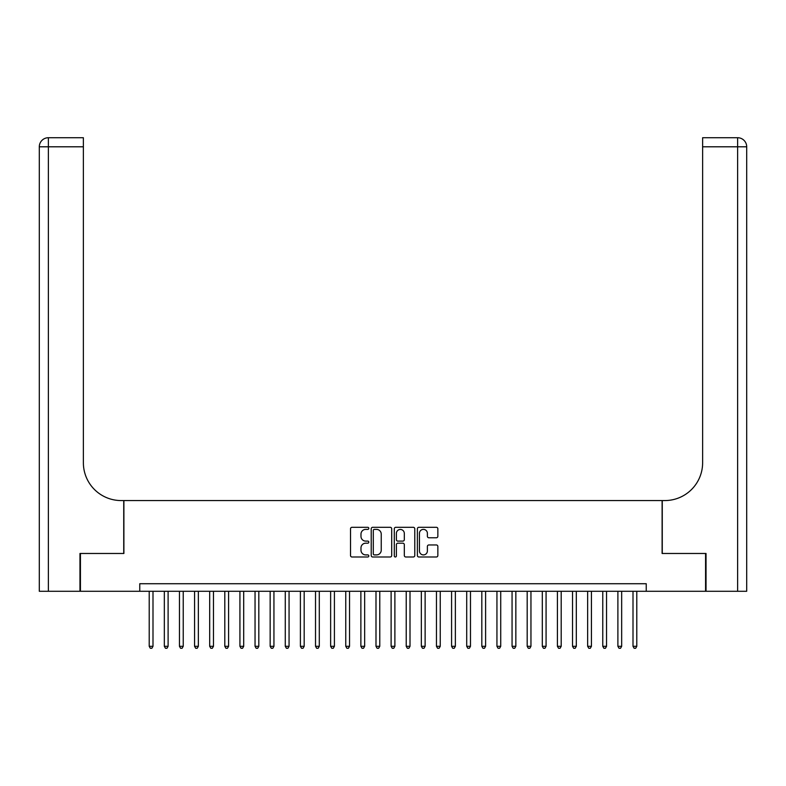 <?xml version="1.0" encoding="UTF-8"?>
<svg xmlns="http://www.w3.org/2000/svg" width="786" height="786" viewBox="0 0 786 786"><rect width="100%" height="100%" fill="white"/><g stroke="black" fill="none" stroke-linecap="round" stroke-linejoin="round"><path stroke-width="1.18" d="M368.811 528.339A1.041 1.041 0 0 0 367.769 527.308L352 527.308A1.484 1.484 0 0 0 350.517 528.791L350.517 555.505A1.484 1.484 0 0 0 352 556.989L367.769 556.989A1.041 1.041 0 0 0 368.811 555.948A1.041 1.041 0 0 0 367.769 554.906L365.736 554.906A4.745 4.745 0 0 1 360.98 550.161L360.98 547.93A4.745 4.745 0 0 1 365.736 543.185L367.769 543.185A1.041 1.041 0 0 0 368.811 542.144A1.041 1.041 0 0 0 367.769 541.102L365.736 541.102A4.745 4.745 0 0 1 360.98 536.357L360.98 534.136A4.745 4.745 0 0 1 365.736 529.381L367.769 529.381A1.041 1.041 0 0 0 368.811 528.339M436.368 537.771A1.484 1.484 0 0 0 437.851 536.288L437.851 528.791A1.484 1.484 0 0 0 436.368 527.308L418.859 527.308A1.484 1.484 0 0 0 417.376 528.791L417.376 555.505A1.484 1.484 0 0 0 418.859 556.989L436.368 556.989A1.484 1.484 0 0 0 437.851 555.505L437.851 546.447A1.484 1.484 0 0 0 436.368 544.963L428.871 544.963A1.484 1.484 0 0 0 427.388 546.447L427.388 550.937A3.969 3.969 0 0 1 423.418 554.906A3.969 3.969 0 0 1 419.449 550.937L419.449 533.35A3.969 3.969 0 0 1 423.418 529.381A3.969 3.969 0 0 1 427.388 533.35L427.388 536.288A1.484 1.484 0 0 0 428.871 537.771L436.368 537.771M139.761 591.278L80.427 591.278L80.427 553.482L123.893 553.482L123.893 500.564L662.107 500.564L662.107 553.482L705.573 553.482L705.573 591.278L646.239 591.278L646.239 583.723L139.761 583.723L139.761 591.278L646.239 591.278M391.703 528.791A1.484 1.484 0 0 0 390.22 527.308L372.702 527.308A1.484 1.484 0 0 0 371.218 528.791L371.218 555.505A1.484 1.484 0 0 0 372.702 556.989L390.22 556.989A1.484 1.484 0 0 0 391.703 555.505L391.703 528.791M395.78 527.308L413.298 527.308A1.484 1.484 0 0 1 414.782 528.791L414.782 555.505A1.484 1.484 0 0 1 413.298 556.989L405.802 556.989A1.484 1.484 0 0 1 404.318 555.505L404.318 544.669A1.484 1.484 0 0 0 402.835 543.185L397.863 543.185A1.484 1.484 0 0 0 396.38 544.669L396.38 555.948A1.041 1.041 0 0 1 395.338 556.989A1.041 1.041 0 0 1 394.297 555.948L394.297 528.791A1.484 1.484 0 0 1 395.78 527.308M374.342 529.381A1.041 1.041 0 0 0 373.301 530.422L373.301 553.865A1.041 1.041 0 0 0 374.342 554.906L376.494 554.906A4.745 4.745 0 0 0 381.239 550.161L381.239 534.136A4.745 4.745 0 0 0 376.494 529.381L374.342 529.381M404.318 533.429A3.969 3.969 0 0 0 400.349 529.459A3.969 3.969 0 0 0 396.38 533.429L396.38 539.618A1.484 1.484 0 0 0 397.863 541.102L402.835 541.102A1.484 1.484 0 0 0 404.318 539.618L404.318 533.429M149.212 591.278L149.212 646.308L152.995 646.308L152.995 591.278M152.995 646.308L151.855 648.273L150.342 648.273L149.212 646.308M79.966 553.482L123.736 553.482L123.736 500.564L121.172 500.564A37.797 37.797 0 0 1 83.375 462.777L83.375 146.795L48.368 146.795L48.368 591.278L79.966 591.278L79.966 553.482M48.368 591.278L39.3 591.278L39.3 146.795A9.068 9.068 0 0 1 48.368 137.727L83.375 137.727L83.375 146.795M83.375 137.727L48.368 137.727A9.068 9.068 0 0 0 39.3 146.795L48.368 146.795L48.368 137.727M121.172 500.564A37.797 37.797 0 0 1 83.375 462.777M746.7 500.564L746.7 146.795L746.7 591.278L706.034 591.278L706.034 553.482L662.264 553.482L662.264 500.564L664.828 500.564A37.797 37.797 0 0 0 702.625 462.777L702.625 137.727L737.632 137.727L702.625 137.727M664.828 500.564A37.797 37.797 0 0 0 702.625 462.777M746.7 146.795A9.068 9.068 0 0 0 737.632 137.727A9.068 9.068 0 0 1 746.7 146.795L702.625 146.795M164.333 591.278L164.333 646.308L168.106 646.308L168.106 591.278M168.106 646.308L166.976 648.273L165.463 648.273L164.333 646.308M179.454 591.278L179.454 646.308L183.226 646.308L183.226 591.278M183.226 646.308L182.097 648.273L180.584 648.273L179.454 646.308M194.564 591.278L194.564 646.308L198.347 646.308L198.347 591.278M198.347 646.308L197.217 648.273L195.704 648.273L194.564 646.308M209.685 591.278L209.685 646.308L213.468 646.308L213.468 591.278M213.468 646.308L212.328 648.273L210.825 648.273L209.685 646.308M224.806 591.278L224.806 646.308L228.588 646.308L228.588 591.278M228.588 646.308L227.449 648.273L225.936 648.273L224.806 646.308M239.927 591.278L239.927 646.308L243.699 646.308L243.699 591.278M243.699 646.308L242.569 648.273L241.056 648.273L239.927 646.308M255.047 591.278L255.047 646.308L258.82 646.308L258.82 591.278M258.82 646.308L257.69 648.273L256.177 648.273L255.047 646.308M270.158 591.278L270.158 646.308L273.941 646.308L273.941 591.278M273.941 646.308L272.811 648.273L271.298 648.273L270.158 646.308M285.279 591.278L285.279 646.308L289.061 646.308L289.061 591.278M289.061 646.308L287.922 648.273L286.418 648.273L285.279 646.308M300.399 591.278L300.399 646.308L304.182 646.308L304.182 591.278M304.182 646.308L303.042 648.273L301.529 648.273L300.399 646.308M315.52 591.278L315.52 646.308L319.293 646.308L319.293 591.278M319.293 646.308L318.163 648.273L316.65 648.273L315.52 646.308M330.631 591.278L330.631 646.308L334.414 646.308L334.414 591.278M334.414 646.308L333.284 648.273L331.771 648.273L330.631 646.308M345.752 591.278L345.752 646.308L349.534 646.308L349.534 591.278M349.534 646.308L348.404 648.273L346.891 648.273L345.752 646.308M360.872 591.278L360.872 646.308L364.655 646.308L364.655 591.278M364.655 646.308L363.515 648.273L362.002 648.273L360.872 646.308M375.993 591.278L375.993 646.308L379.776 646.308L379.776 591.278M379.776 646.308L378.636 648.273L377.123 648.273L375.993 646.308M391.114 591.278L391.114 646.308L394.886 646.308L394.886 591.278M394.886 646.308L393.757 648.273L392.243 648.273L391.114 646.308M406.224 591.278L406.224 646.308L410.007 646.308L410.007 591.278M410.007 646.308L408.877 648.273L407.364 648.273L406.224 646.308M421.345 591.278L421.345 646.308L425.128 646.308L425.128 591.278M425.128 646.308L423.998 648.273L422.485 648.273L421.345 646.308M436.466 591.278L436.466 646.308L440.248 646.308L440.248 591.278M440.248 646.308L439.109 648.273L437.596 648.273L436.466 646.308M451.586 591.278L451.586 646.308L455.369 646.308L455.369 591.278M455.369 646.308L454.229 648.273L452.716 648.273L451.586 646.308M466.707 591.278L466.707 646.308L470.48 646.308L470.48 591.278M470.48 646.308L469.35 648.273L467.837 648.273L466.707 646.308M481.818 591.278L481.818 646.308L485.601 646.308L485.601 591.278M485.601 646.308L484.471 648.273L482.958 648.273L481.818 646.308M496.939 591.278L496.939 646.308L500.721 646.308L500.721 591.278M500.721 646.308L499.582 648.273L498.078 648.273L496.939 646.308M512.059 591.278L512.059 646.308L515.842 646.308L515.842 591.278M515.842 646.308L514.702 648.273L513.189 648.273L512.059 646.308M527.18 591.278L527.18 646.308L530.953 646.308L530.953 591.278M530.953 646.308L529.823 648.273L528.31 648.273L527.18 646.308M542.301 591.278L542.301 646.308L546.073 646.308L546.073 591.278M546.073 646.308L544.944 648.273L543.431 648.273L542.301 646.308M557.412 591.278L557.412 646.308L561.194 646.308L561.194 591.278M561.194 646.308L560.064 648.273L558.551 648.273L557.412 646.308M572.532 591.278L572.532 646.308L576.315 646.308L576.315 591.278M576.315 646.308L575.175 648.273L573.672 648.273L572.532 646.308M587.653 591.278L587.653 646.308L591.436 646.308L591.436 591.278M591.436 646.308L590.296 648.273L588.783 648.273L587.653 646.308M602.774 591.278L602.774 646.308L606.546 646.308L606.546 591.278M606.546 646.308L605.417 648.273L603.903 648.273L602.774 646.308M617.894 591.278L617.894 646.308L621.667 646.308L621.667 591.278M621.667 646.308L620.537 648.273L619.024 648.273L617.894 646.308M633.005 591.278L633.005 646.308L636.788 646.308L636.788 591.278M636.788 646.308L635.658 648.273L634.145 648.273L633.005 646.308M737.632 591.278L737.632 137.727"/></g></svg>
